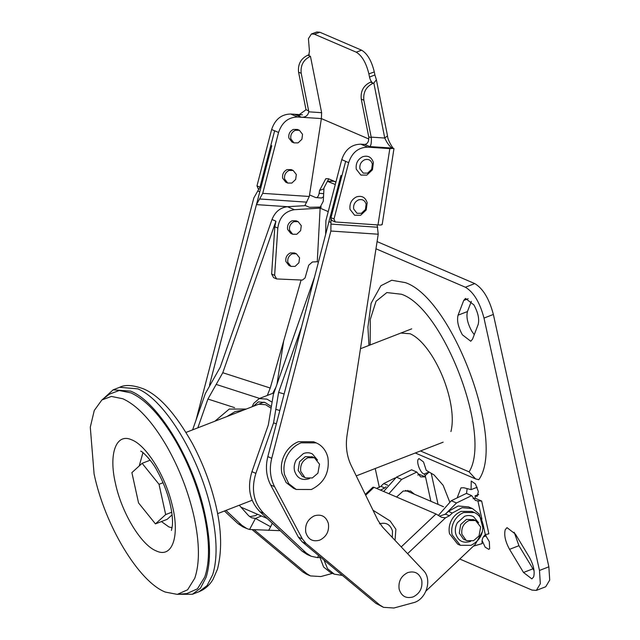 <?xml version="1.0" encoding="UTF-8"?>
<svg xmlns="http://www.w3.org/2000/svg" width="640" height="640" viewBox="0 0 640 640"><rect width="100%" height="100%" fill="white"/><g stroke="black" fill="none" stroke-linecap="round" stroke-linejoin="round"><path stroke-width="0.96" d="M246.248 409.048L229.248 409.072L214.904 421.208M243.992 409.928L235.12 411.592L226.968 416.528M317.896 473.208L319.52 464.216L314.472 457.776L307.92 457.752C302.36 460.568 299.968 465.144 300.76 471.488L304.864 477.44L305.808 477.92L312.36 477.944L317.896 473.208M312.48 456.952L305.312 456.632L299.56 461.744L298.152 470.368L302.256 476.32L305.808 477.92M317.496 460.032L312.416 453.952C309.608 452.504 306.616 452.368 303.448 453.544L296.256 459.936C294.336 463.424 293.752 467.016 294.496 470.712C296.88 478.112 301.712 480.8 309 478.784L309.52 478.568M288.296 453.776C284.344 460.44 283.088 467.376 284.536 474.584L288.736 483.656L296.208 489.456L311.36 489.512C324.232 483.016 329.752 472.432 327.92 457.752C326.48 451.608 323.32 447.016 318.424 443.992L316.24 442.88L301.096 442.824C295.832 444.928 291.568 448.576 288.296 453.776M316.24 442.88L313.632 441.752L298.48 441.696C293.216 443.808 288.952 447.456 285.688 452.656C281.736 459.32 280.48 466.256 281.92 473.456L286.12 482.536L293.6 488.336L296.208 489.456M454.768 520.216C451.984 524.896 451.104 529.768 452.12 534.832L460.32 545.288L470.968 545.328C480.016 540.76 483.888 533.32 482.608 523.008C481.6 518.688 479.376 515.464 475.936 513.336L474.4 512.552L463.752 512.52C460.056 514 457.064 516.56 454.768 520.216M474.4 512.552L471.792 511.432L461.144 511.392C457.448 512.872 454.448 515.44 452.152 519.088C449.376 523.776 448.496 528.648 449.504 533.712L457.712 544.168L460.32 545.288M478.632 522.784L473.552 516.704C470.744 515.256 467.752 515.128 464.584 516.304L457.392 522.688C455.472 526.176 454.888 529.776 455.632 533.472C458.016 540.864 462.848 543.552 470.136 541.536L470.664 541.32M473.616 519.712L466.448 519.384L460.696 524.496L459.288 533.12L463.392 539.072L464.408 539.584M461.896 534.248L466 540.192L466.944 540.68L473.496 540.704L479.032 535.96L480.656 526.968L475.608 520.536L469.056 520.512C463.496 523.32 461.104 527.896 461.896 534.248M363.256 173.12L359.928 168.864C359.4 164.656 360.984 161.624 364.672 159.768C368.536 158.696 371.096 160.128 372.36 164.04L371.664 169.312L367.616 173.144L363.256 173.12M373.4 162.576L372.44 169.824L366.864 175.104L360.856 175.072L356.28 169.216C355.552 163.424 357.736 159.24 362.816 156.68C368.128 155.208 371.656 157.176 373.4 162.576M357.024 213.288L353.696 209.032C353.176 204.832 354.752 201.792 358.44 199.936C362.304 198.864 364.864 200.296 366.128 204.216L365.432 209.48L361.384 213.312L357.024 213.288M367.168 202.744L366.208 209.992L360.632 215.272L354.624 215.24L350.048 209.384C349.328 203.592 351.504 199.416 356.584 196.848C361.904 195.376 365.432 197.344 367.168 202.744M293.96 142.872L290.824 138.864C290.328 134.896 291.824 132.032 295.296 130.28L299.392 130.288L302.552 134.312L301.896 139.28L298.072 142.896L293.984 142.88L292 142.032L288.864 138.016C288.368 134.048 289.864 131.192 293.344 129.432L297.432 129.448L299.392 130.288M287.728 183.04L284.592 179.032C284.096 175.064 285.592 172.2 289.072 170.448L293.168 170.464L296.32 174.48L295.664 179.448L291.848 183.064L287.752 183.048L285.776 182.2L282.64 178.184C282.144 174.216 283.632 171.36 287.112 169.6L291.208 169.616L293.168 170.456M401.216 546.912L436.024 513.992L441.48 517.296L445.472 517.84L407.592 553.672M386.04 486.784L384.776 487.992L380.856 486.304L376.56 488.424M365.288 494.432L372.912 487.216L374.008 487.32L365.672 495.208M436.024 513.992L374.008 487.32M452.304 513.032L448.384 511.352L458.208 505.992L468.528 506.888L472.448 508.568L462.128 507.68L452.304 513.032L449.4 515.784L445.472 517.84M448.384 511.352L445.48 514.096L439.48 516.2M472.448 508.568L479.272 514.064L482.984 528.144M482.496 531.48L475.264 544.392L426.008 590.992M342.416 575.424L334.352 574.184L330.432 572.496L323.608 567.008L319.976 557.512M334.352 574.184L327.528 568.688L324.016 560.056M380.856 486.304L383.76 483.56L394.992 477.952M384.776 487.992L380.472 490.104M328.392 523.584C326.096 516.456 321.432 513.856 314.408 515.8C307.696 519.184 304.824 524.704 305.776 532.36C308.072 539.488 312.728 542.08 319.76 540.144C326.472 536.752 329.344 531.24 328.392 523.584M421.752 580.368C419.456 573.232 414.792 570.64 407.768 572.584C401.056 575.968 398.184 581.488 399.136 589.136C401.432 596.272 406.096 598.864 413.12 596.92C419.832 593.536 422.704 588.016 421.752 580.368M323.512 196.752L321.6 198.032L315.672 197.552C317.312 197.92 318.456 196.512 319.12 193.32L319.552 190.488L323.936 188.784M335.936 181.984L328.344 178.72L325.816 178.696L319.552 190.488M335.28 184.504L327.408 181.344L328.8 178.92M361.632 50.2L356.208 52.168C361.968 55.608 366.192 62.856 368.88 73.896L374.296 71.928C371.616 60.888 367.392 53.64 361.632 50.2L319.856 32.232L314.432 34.2L311.416 33.968L308.432 38.656L309.448 51.232L308.728 55.256L307.848 55.2L309.336 54.648M373.832 83L376.392 79.792L374.904 74.968L369.504 77.064C370.272 80.216 371.48 82.288 373.128 83.272L373.832 83L384.744 138.04L387.512 135.856L376.392 79.792M371.328 137.824L368.704 136.696L368.808 137.648C368.824 141.696 367.464 143.96 364.72 144.432L369.688 146.568C370.976 145.952 371.528 143.04 371.328 137.824L371.176 137.128L384.744 138.04C387.136 143.192 389.624 146.536 392.208 148.08L393.968 148.616L382.192 224.528M387.512 135.856C387.536 140.248 393.624 149.536 393.6 148.424L389.824 148.632L377.984 224.952C381.424 225.136 382.728 224.864 381.904 224.128M363.864 100.256C363.032 92.28 366.12 86.624 373.128 83.272L370.512 82.144C363.504 85.496 360.416 91.16 361.256 99.136L363.864 100.256L371.176 137.128M368.704 136.696L361.256 99.136M369.504 77.064L368.88 73.896M374.296 71.928L374.904 74.968M377.984 224.952L335.232 221.96L334.008 218.976L348.656 162.656C352.032 152.536 358.392 147.36 367.744 147.144L389.824 148.632M334.008 218.976L331.008 217.688L330.872 231.032L378.232 234.216L347.056 435.216C345.416 446.224 346.808 456.352 351.224 465.6L377.976 520.432L382.6 527.16L423.256 570.296C432.736 579.288 426.224 600.016 413.048 602.808L393.936 608L383.536 607.344L375.88 603.36L302.104 541.768L298.416 537.2L270.656 484.984C266.232 476.384 265.288 466.928 267.832 456.616L330.088 217.288L331.008 217.688L331.136 217.176L331.008 217.688C330.88 219.536 331.64 220.64 333.288 221M331.136 217.176L345.664 161.32L341.864 175.936L340.952 175.536L325.648 234.368L325.912 220.52L341.752 159.64C345.128 149.536 351.488 144.384 360.824 144.168L364.72 144.432L371.64 147.408M378.232 234.216L377.136 224.896M383.536 607.344L379.8 605.048L306.016 543.448L302.336 538.888L274.568 486.664C270.152 478.072 269.208 468.616 271.744 458.304L330.872 231.032M330.088 217.288L340.952 175.536M311.416 33.968L316.84 32L319.856 32.232M308.752 111.824C307.976 115.528 305.568 117.344 301.536 117.264L296.576 115.128L298.264 115.368L306.016 109.736L308.648 110.872L308.752 111.824L321.632 112.688L321.376 118.592L301.536 117.264L294.616 114.288L302.432 114.808M308.648 110.872L301.2 73.312L298.584 72.184L306.016 109.736M298.584 72.184C297.752 64.208 300.84 58.552 307.848 55.2L310.456 56.32C303.448 59.672 300.36 65.336 301.2 73.312M321.632 112.688L310.456 56.32M356.208 52.168L314.432 34.2M368.744 138.968L321.376 118.592L309.296 196.48L304.832 205.664M259.168 189.256L258.208 188.84L256.976 185.856L271.632 129.528C275 119.408 281.36 114.24 290.72 114.024L294.616 114.288M209.504 385.064L260.896 187.536L259.976 187.136L260.112 186.632L259.968 187.144L256.976 185.856M260.112 186.632L274.64 130.784L270.84 145.392L271.76 145.784L256.448 204.616L262.72 193.344L278.56 132.464C281.944 122.368 288.304 117.208 297.632 117L301.536 117.264M259.976 187.136L253.84 197.904L196.04 420.096M332.504 573.384L320.824 576.56L310.424 575.904L306.504 574.216L302.768 571.92L252.536 529.984M310.424 575.904L306.688 573.6L254.552 530.08M283.688 340.96L276.976 384.216M260.896 187.536L271.76 145.784M315.672 197.552L309.536 194.912M271.128 408.224L265.656 404.712L258.72 404.216M292.688 234.232L289.552 230.216C289.056 226.256 290.552 223.392 294.032 221.64L298.12 221.648L301.28 225.672L300.624 230.64L296.8 234.256L292.712 234.24L290.728 233.392L287.592 229.376C287.096 225.408 288.592 222.552 292.072 220.792L296.168 220.808L298.12 221.648M290.976 266.376L287.84 262.368C287.344 258.4 288.832 255.536 292.312 253.784L296.408 253.792L299.568 257.816L298.912 262.784L295.088 266.4L290.992 266.384L289.016 265.536L285.88 261.52C285.384 257.552 286.88 254.696 290.36 252.936L294.448 252.952L296.408 253.792M392.288 537.44L392.488 531.096C390.344 524.44 386 522.016 379.44 523.832M301.552 326.976L278.624 392.376L273.552 422.912L255.864 473.36C250.952 489.416 253.584 502.736 263.768 513.32L306.176 552.976L311.152 556.24L307.232 554.552L302.256 551.288L259.848 511.632L263.768 513.32M259.848 511.632C249.672 501.048 247.04 487.728 251.944 471.68L268.312 425.008L273.376 394.488L314.52 277.152M318.552 555.504L317.504 557.632L320.864 557.424M317.504 557.632L311.152 556.24M322.44 246.688L324.208 239.896M395.024 540.336L395.888 529.24L390.12 520.968L372.992 510.224M274.632 275.312L276.616 278.936L273.608 277.648L271.632 274.024L274.632 275.312L277.824 228.048L274.816 226.76L275.92 221.184L272.008 219.496L220.2 367.256L205.336 393.576L192.616 429.856M197.832 427.832L207.928 399.04L222.784 372.728L270.232 388.032L267.304 395.448M280.216 530.68L249.56 529.488L255.456 518.44L261.448 515.976M272.296 523.272L270.616 526.744L255.456 518.44L251.512 517.76L248.52 515.608L239.264 505.248M257.552 514.304L255.544 515.616L249.656 516.664M224.44 511L237.96 523.64L242.936 526.904L246.856 528.584L241.872 525.32L225.936 510.416M246.856 528.584L249.56 529.488M276.616 278.936L302.424 280.08L305.064 277.944L308.704 265.208L312.352 262.008L317.272 261.704L318.408 262.2M335.912 182.064L332.936 181.016L327.408 181.344L323.984 187.872L323.272 201.264L319.848 207.784L318.928 207.616L320.752 207.504M328.224 211.616L318.928 207.616M321.32 207.056L309.424 207.304L305.512 205.624L287.464 206.712C280.216 207.584 275.064 211.84 272.008 219.496M277.824 228.048C279.312 217.416 284.832 211.296 294.384 209.688L320.128 208.136L317.272 261.704M274.816 226.76L271.632 274.024M275.92 221.184L222.784 372.728M270.232 388.032L301.096 280.032M396.568 497.024L403.176 491.04L410.544 491.064L414.44 494.232M407.752 490.36L409.224 491.984M400.824 333.064L410.144 333.744C417.56 337.104 425.04 344.784 432.584 356.792C440.608 369.952 446.368 384.224 449.864 399.608C452.672 412.68 453.024 423.336 450.92 431.568M356.24 475.888L443.136 442.184M481.928 519.224L477.912 500.952L481.656 501.032L475.128 498.224L473.104 498.688M481.656 501.032L488.872 533.84L485.312 534.624L482.92 523.736M388.896 493.728L401.664 479.408L416.816 472.048L420.608 476.872L425.52 476.888L419.32 474.4M419.144 474.784L418.992 474.088L417.856 475.12M438.36 515.448L451.272 500.736L456.496 502.984L445.008 514.512M477.912 500.952L475.44 500.456L471.648 495.632L466.432 493.384L451.272 500.736M471.648 495.632L456.496 502.984M473.384 546.176L482.192 543.584C481.6 540.072 482.64 537.088 485.312 534.624M383.672 491.48L396.44 477.16L401.664 479.408M416.816 472.048L411.592 469.808L396.44 477.16M475.128 498.224L475.304 495.944L478.304 494.784M368.952 345.432L367.928 327.016L371.12 303.272L380.888 285.736L391.728 280.256L405.264 282.608C452.352 298.12 506.088 442.192 478.776 479.704L475.608 478.928L469.104 471.864C492.04 435.656 443.472 308.128 401.456 294.248L386.84 292.568L376.056 301.272L370.288 319.392L370.16 344.96M485.184 534.736L489.32 541.656L489.64 548.616L488.84 549.36L485.184 547.192L482.08 540.56M483.376 536.896L486.232 535.792M457.16 497.88L461 487.84L463.864 487.76L471.08 489.632L477.16 487.272M466.536 493.432L467.128 488.608M471.08 489.632L471.24 481.024L475.416 483.912L478.344 491.544L477.192 496.36L474.992 495.88L478.656 494.456M449.584 501.672L443.144 485.328L434.064 474.944L426.24 470.344L423.52 461.968L419.016 458.568L418.224 459.312C416.088 462.336 420.776 473.832 424.2 473.968L425.224 475.536L429.12 472.04M515.384 534.064L529.36 557.24C533.576 564.984 535 571.52 533.656 576.848L531.872 578.896L523.504 572.472L509.552 549.336C505.328 541.6 503.888 535.056 505.232 529.712L507.016 527.648L515.384 534.064M463.704 300.464L465.48 298.416L473.856 304.848C478.08 312.584 479.512 319.128 478.168 324.472L472.536 339.184L470.752 341.24L462.384 334.816C458.16 327.064 456.72 320.52 458.072 315.184L463.704 300.464L468.176 298.728M377.088 241.592L474.768 283.592C483.024 288.504 489.224 298.784 493.368 314.448L548.856 566.816L549.712 580.08L545.712 586.76L536.336 590.4L531.968 590.08L459.784 559.04M375.968 248.784L465.384 287.232C473.648 292.136 479.848 302.424 483.992 318.088L539.48 570.456L540.328 583.72L536.336 590.4M534.064 570.64L518.928 545.696L514.2 532.264M474.272 334.664L471.76 331.176C467.536 323.432 466.104 316.888 467.456 311.544L471.344 301.36M379.368 487.432L375.216 468.528M430.888 501.304L425.224 475.536M177.296 594.376L186.832 593.576L197.424 588.848L204.736 577.024C209.968 561.704 209.744 540.736 204.064 514.112C198.272 488.464 188.872 464.2 175.856 441.328C160.976 415.96 146.008 399.816 130.968 392.896L119.224 390.504L109.464 394.128L101.88 399.96L94.264 410.48L90.288 427.184L94.088 473.92C104.752 525.272 138.92 581.92 165.344 592.08L177.296 594.376L187.616 589.776L194.752 578.248C199.848 563.312 199.632 542.872 194.096 516.928C188.448 491.92 179.288 468.264 166.6 445.976C152.088 421.24 137.504 405.504 122.84 398.76L111.392 396.432L101.88 399.96M178.408 594.28L192.416 594.264L200.472 588.184L206.12 577.264C210.984 561.696 210.608 540.776 204.992 514.512C193.848 460.88 158.176 401.712 130.576 391.104L113.12 389.848L102.768 399.28M172.12 527.8L168.832 526.912L161.44 521.56M139.232 465.944L142.96 452.608M165.68 514.576L159.024 484.296L142.12 463.32L131.888 472.624L138.544 502.912L155.44 523.888L165.68 514.576L171.728 512.232M159.024 484.296L163.064 482.728M155.44 523.888L167.168 519.336L172.08 514.872M142.12 463.32L150.16 460.2M449.4 515.784L445.48 514.096M387.68 485.24L383.76 483.56M319.12 193.32L323.68 193.632M369.688 146.568L392.208 148.08M345.656 161.368L348.656 162.656M331 224.104L377.704 227.248M341.752 159.64L345.664 161.32M328.968 221.584L330.672 222.32M267.832 456.616L271.744 458.304M270.656 484.984L274.568 486.664M298.416 537.2L302.336 538.888M302.104 541.768L306.016 543.448M375.88 603.36L379.8 605.048M360.824 144.168L367.744 147.144M296.576 115.128L299.936 115.352M274.632 130.824L271.632 129.528M287.592 206.704L256.448 204.616M259.584 198.976L306.816 202.152M262.72 193.344L309.296 196.48M278.56 132.464L274.64 130.784M259.776 191.832L258.072 191.096M306.688 573.6L302.768 571.92M297.632 117L290.72 114.024M273.944 392.872L259.232 398.576L266.976 399.136L271.528 401.824M271.12 406.408L265.184 402.568L258.32 401.888L253.376 406.288M275.808 409.344L279.824 410.504M284.128 393.976L278.624 392.376M273.552 422.912L276.384 423.736M302.256 551.288L306.176 552.976M251.944 471.68L255.864 473.36M234.6 407.648L207.928 399.04M216.184 384.424L259.608 398.432M270.616 526.744L268.656 530.424M333.864 181.184L328.328 181.52M241.872 525.32L237.96 523.64M294.384 209.688L287.464 206.712M420.496 450.968L469.104 471.864M424.2 473.968L429.032 472.096M465.384 287.232L474.768 283.592M523.504 572.472L532.88 568.84M509.552 549.336L518.928 545.696M458.072 315.184L467.456 311.544M539.48 570.456L548.856 566.816M483.992 318.088L493.368 314.448M119.688 387.296C125.112 384.456 133.096 384.992 143.632 388.912C159.352 395.6 175.592 413.784 192.36 443.448C201.504 460.68 208.536 478.272 213.456 496.224C221.384 524.2 222.72 548.528 217.464 569.2L213 579.416C209.584 585.192 204.912 589.288 198.984 591.72L207.032 585.64L212.688 574.72C217.512 559.296 217.176 538.584 211.696 512.6C200.776 459.28 165.44 400.104 137.8 388.848L119.688 387.296L113.12 389.848M171.896 503.872C180.28 535.512 172.584 558.752 156.296 550.944C141.184 545.128 121.648 512.84 115.448 483.416C108.464 453.672 116.152 432.792 131.528 439.752L131.888 439.896C146.36 445.536 165 475.344 171.896 503.872M311.864 456.656L314.472 457.776M473 519.408L475.608 520.536M466.944 540.68L464.336 539.552M443.56 506.752L405.568 490.416M240.992 507.184L267.096 518.408M332.592 220.824L335.232 221.96M411.728 328.84L360.472 348.72M259.232 398.576L253.704 403.392L252.096 406.784M275.912 387.248L272.728 393.344M264.064 402.136L186.016 432.416M252.152 500.248L217.536 513.672M415.288 452.984L475.608 478.928M438.056 504.384L431.216 473.272M198.984 591.72L192.416 594.264M140.68 451.136L140.696 451.144C142.232 451.064 152.632 461.48 157.312 471.104C162.92 481.264 167.048 491.624 169.704 502.192C171.96 511.424 172.864 519.104 172.424 525.224L171.432 530.424"/></g></svg>
